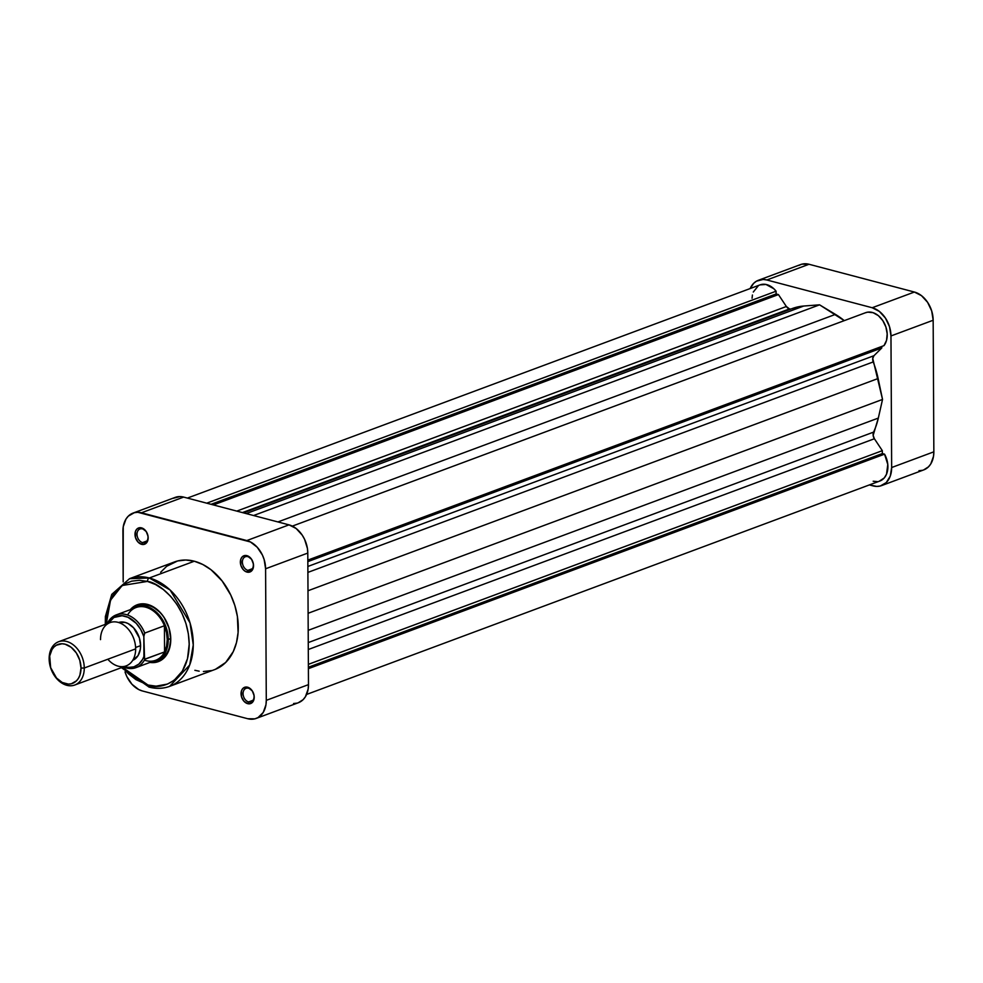 <?xml version="1.0" encoding="UTF-8"?>
<svg xmlns="http://www.w3.org/2000/svg" width="983" height="983" viewBox="0 0 983 983"><rect width="100%" height="100%" fill="white"/><g stroke="black" fill="none" stroke-linecap="round" stroke-linejoin="round"><path stroke-width="1.47" d="M918.945 470.71L922.447 470.304M923.676 469.923L928.468 466.851L930.778 463.939L933.518 456.272L933.85 451.824L933.162 320.249L931.7 310.96L927.608 302.334L921.526 295.686L914.387 292.037L809.021 264.267L801.882 264.157L798.675 265.459M758.385 280.278L800.58 264.574A24.538 17.694 -110.4 0 1 809.021 264.267L766.826 279.983L872.191 307.74L914.387 292.037L809.021 264.267L766.826 279.983A24.538 17.694 69.6 0 0 758.385 280.278A24.538 17.694 69.6 0 0 750.164 288.56L753.666 283.325L756.48 281.175L763.189 279.467L766.826 279.983L872.191 307.74L879.343 311.402L885.413 318.05L889.504 326.663L890.967 335.953L891.655 467.527L890.291 476.067L886.285 482.567L880.252 486.02L876.762 486.425L869.377 484.926L873.125 485.909A24.538 17.694 69.6 0 0 881.567 485.602L923.75 469.899A24.538 17.694 -110.4 0 0 933.85 451.824L891.655 467.527L890.967 335.953L933.162 320.249L933.85 451.824L891.655 467.527A24.538 17.694 69.6 0 1 881.567 485.602M890.967 335.953L933.162 320.249A24.538 17.694 -110.4 0 0 914.387 292.037L872.191 307.74A24.538 17.694 69.6 0 1 890.967 335.953M142.474 528.891A7.213 5.198 -110.4 0 0 137.018 534.297A7.213 5.198 -110.4 0 0 142.547 542.604L141.613 544.324A8.663 6.242 69.6 0 1 134.99 534.359A8.663 6.242 69.6 0 1 141.527 527.871L142.474 528.891A7.213 5.198 69.6 0 1 147.843 535.563A7.213 5.198 69.6 0 1 145.029 542.518A7.213 5.198 69.6 0 1 142.547 542.604A7.213 5.198 69.6 0 1 137.178 535.944A7.213 5.198 69.6 0 1 139.991 528.989A7.213 5.198 69.6 0 1 142.474 528.891L141.527 527.871L139.008 527.834L136.883 529.051L135.47 531.348L135.507 537.64L137.952 541.977L141.613 544.324L144.132 544.361L146.258 543.144L148.04 539.409L148.028 536.19L146.197 531.508L141.527 527.871A8.663 6.242 69.6 0 1 148.163 537.836A8.663 6.242 69.6 0 1 141.613 544.324L142.547 542.604L146.958 540.957L142.547 542.604A7.213 5.198 -110.4 0 0 148.003 537.197A7.213 5.198 -110.4 0 0 142.474 528.891M247.839 556.661A7.213 5.198 -110.4 0 0 242.383 562.067A7.213 5.198 -110.4 0 0 247.913 570.361L246.979 572.081A8.663 6.242 69.6 0 1 240.356 562.129A8.663 6.242 69.6 0 1 246.893 555.641L247.839 556.661A7.213 5.198 69.6 0 1 253.209 563.32A7.213 5.198 69.6 0 1 250.395 570.275A7.213 5.198 69.6 0 1 247.913 570.361A7.213 5.198 69.6 0 1 242.543 563.701A7.213 5.198 69.6 0 1 245.357 556.747A7.213 5.198 69.6 0 1 247.839 556.661L246.893 555.641L244.374 555.604L242.248 556.82L240.835 559.118L240.872 565.409L243.317 569.735L245.689 571.59L249.498 572.131L251.623 570.902L253.405 567.166L253.393 563.959L251.562 559.278L246.893 555.641A8.663 6.242 69.6 0 1 253.528 565.594A8.663 6.242 69.6 0 1 246.979 572.081L247.913 570.361L252.324 568.727L247.913 570.361A7.213 5.198 -110.4 0 0 253.356 564.955A7.213 5.198 -110.4 0 0 247.839 556.661M248.527 688.235A7.213 5.198 -110.4 0 0 243.071 693.642A7.213 5.198 -110.4 0 0 248.601 701.936L247.667 703.656A8.663 6.242 69.6 0 1 241.044 693.691A8.663 6.242 69.6 0 1 247.581 687.203L248.527 688.235A7.213 5.198 69.6 0 1 253.897 694.895A7.213 5.198 69.6 0 1 251.083 701.85A7.213 5.198 69.6 0 1 248.601 701.936A7.213 5.198 69.6 0 1 243.231 695.276A7.213 5.198 69.6 0 1 246.045 688.321A7.213 5.198 69.6 0 1 248.527 688.235L247.581 687.203L245.062 687.166L242.936 688.395L241.523 690.68L241.56 696.972L244.005 701.309L247.667 703.656L250.186 703.693L252.312 702.476L254.093 698.741L254.081 695.534L252.25 690.84L247.581 687.203A8.663 6.242 69.6 0 1 254.216 697.168A8.663 6.242 69.6 0 1 247.667 703.656L248.601 701.936L253.012 700.289L248.601 701.936A7.213 5.198 -110.4 0 0 254.056 696.529A7.213 5.198 -110.4 0 0 248.527 688.235M157.538 660.318A28.876 20.815 -110.4 0 0 170.12 632.954A28.876 20.815 -110.4 0 0 148.519 605.454L147.573 604.434A30.313 21.847 69.6 0 1 170.735 637.992A30.313 21.847 69.6 0 1 149.944 662.431L156.678 662.137L160.647 660.527L166.963 654.26L169.076 649.837L170.772 639.294L168.953 627.818L163.915 617.164L160.401 612.667L152.07 606.179L147.573 604.434L138.763 604.299L134.794 605.909L130.297 609.669A30.313 21.847 69.6 0 1 147.573 604.434L148.519 605.454A28.876 20.815 -110.4 0 0 137.436 606.302A28.876 20.815 69.6 0 1 138.578 605.811A28.876 20.815 69.6 0 1 148.519 605.454A28.876 20.815 69.6 0 1 169.973 632.106A28.876 20.815 69.6 0 1 158.73 659.925M147.45 581.408C159.578 582.526 188.441 605.663 189.203 644.148C188.847 682.349 160.131 690.299 147.991 685.028A2.888 1.782 104.8 0 0 149.109 687.105A2.888 1.782 -75.2 0 1 147.991 685.028L135.937 679.622L128.404 673.748L122.383 667.297L147.991 685.028L156.076 686.159L167.515 684.057L174.249 680.199L182.371 671.094L187.495 658.721L189.203 644.148L188.355 633.838L185.947 623.492L182.064 613.527L176.866 604.312L170.538 596.214L163.35 589.542L155.547 584.541L147.45 581.408A2.888 1.782 -75.2 0 1 149.305 577.979A2.888 1.782 104.8 0 0 147.45 581.408L139.365 580.277L131.587 581.174L124.448 584.074L118.193 588.854L113.07 595.342L109.285 603.292L106.975 612.384L106.262 624.008L110.538 600.158L122.175 585.512L147.45 581.408M169.641 686.355L189.694 665.012L193.27 644.946L190.026 622.878L170.096 589.984L149.305 577.979A57.456 41.421 69.6 0 1 192.004 631.012A57.456 41.421 69.6 0 1 169.641 686.355A57.456 41.421 69.6 0 1 149.883 687.068A2.888 1.782 -75.2 0 1 149.109 687.105C156.309 688.985 163.141 688.739 169.641 686.355L214.638 669.607A57.456 41.421 -110.4 0 0 237.014 614.252A57.456 41.421 -110.4 0 0 194.315 561.219L149.305 577.979L194.315 561.219L185.799 560.015L177.616 560.961L166.668 566.294L160.647 572.266M133.012 513.101A24.538 17.694 69.6 0 1 141.454 512.794L183.637 497.091L289.002 524.861L246.819 540.564L141.454 512.794L183.637 497.091A24.538 17.694 -110.4 0 0 175.195 497.398L133.012 513.101A24.538 17.694 69.6 0 0 122.912 531.176L123.182 581.911L123.244 526.728L125.984 519.061L128.294 516.149L134.315 512.696L137.817 512.29L250.456 541.977L257.202 547.224L262.387 555.002L264.132 559.487L265.594 568.776L266.282 700.351L265.951 704.799L263.211 712.466L258.099 717.541L254.88 718.843L247.753 718.733L142.388 690.963L138.738 689.562L131.992 684.303L126.819 676.525L125.025 671.88A24.538 17.694 69.6 0 0 142.388 690.963L247.753 718.733A24.538 17.694 69.6 0 0 256.182 718.426A24.538 17.694 69.6 0 0 266.282 700.351L265.594 568.776L307.79 553.073L307.409 548.428L304.57 539.298L302.236 535.157L296.153 528.51L289.002 524.861L183.637 497.091L180 496.575L173.291 498.283M194.88 670.308L199.168 671.18M203.395 671.512L211.578 670.566M215.437 669.3L225.685 662.468L233.254 651.631L236.485 642.612L238.095 632.573L237.382 616.415L234.851 605.528L230.759 595.034L222.084 580.904L211.05 569.771L202.842 564.512L194.315 561.219A57.456 41.421 -110.4 0 0 174.556 561.92L129.547 578.68A57.456 41.421 69.6 0 1 149.305 577.979L129.547 578.68L111.755 594.383L105.39 616.501L105.292 624.365M293.573 703.533L297.075 703.128M298.304 702.747L303.096 699.675L305.394 696.75L308.146 689.095L308.478 684.635L307.79 553.073L308.478 684.635L266.282 700.351L308.478 684.635A24.538 17.694 -110.4 0 1 298.377 702.722L256.182 718.426M289.002 524.861L246.819 540.564A24.538 17.694 69.6 0 1 265.594 568.776L307.79 553.073A24.538 17.694 -110.4 0 0 289.002 524.861M74.769 685.016L126.143 665.896A23.101 16.65 -110.4 0 0 135.654 648.878L84.268 667.998L81.011 668.096A20.79 14.978 69.6 0 1 65.308 683.664A20.79 14.978 69.6 0 1 49.408 659.765L49.15 658.745A23.101 16.65 -110.4 0 0 66.832 685.298A23.101 16.65 -110.4 0 0 84.268 667.998A23.101 16.65 69.6 0 1 74.769 685.016A23.101 16.65 69.6 0 1 49.15 658.745A23.101 16.65 69.6 0 1 58.648 641.727A23.101 16.65 69.6 0 1 84.268 667.998L135.654 648.878A23.101 16.65 69.6 0 1 126.143 665.896A23.101 16.65 69.6 0 1 107.835 659.237M107.135 623.492L107.43 623.234A28.151 20.287 69.6 0 1 116.338 614.866A28.151 20.287 69.6 0 1 144.747 633.077L164.431 625.741A28.151 20.287 69.6 0 1 167.245 639.552L166.508 632.61L164.431 625.741L164.566 651.926L144.882 659.249L143.923 656.509A26.701 19.255 69.6 0 1 124.214 666.609L128.294 667.457L133.934 666.83L138.836 664.078L142.584 659.433L143.923 656.509L143.85 635.596L144.747 633.077L164.431 625.741L164.566 651.926L166.582 646.138L167.245 639.552L170.612 638.655L168.265 639.528A28.876 20.815 69.6 0 1 156.383 660.797A28.876 20.815 69.6 0 1 151.8 661.731A28.876 20.815 -110.4 0 0 168.265 639.528L167.245 639.552A28.151 20.287 69.6 0 1 164.566 651.926A28.151 20.287 69.6 0 1 144.403 660.146M140.581 645.647L135.605 647.49L140.581 645.647L140.311 649.308L138.05 655.624L132.705 660.355A20.213 14.573 -110.4 0 0 140.581 645.647A20.213 14.573 -110.4 0 0 118.611 622.497L125.111 622.411L128.122 623.566L133.676 627.891L139.377 637.992L140.581 645.647M135.273 667.862A28.151 20.287 -110.4 0 0 144.882 659.249A28.151 20.287 69.6 0 1 135.973 667.629L155.67 660.293A28.151 20.287 -110.4 0 0 164.566 651.926L144.587 659.224L143.825 636.505L140.704 629.427L136.281 623.369L128.036 617.287L122.138 615.727L113.93 617.484L107.847 623.763M81.011 668.096L79.77 660.232L76.318 652.921L71.169 647.293L65.111 644.197L62.027 643.767L56.338 645.217L53.967 647.035L52.013 649.505L49.691 656.005L50.649 667.641L56.51 678.024L62.224 682.472L68.392 684.107L71.354 683.763L76.465 680.838L78.407 678.356L79.856 675.333L81.011 668.096L84.268 667.998A23.101 16.65 -110.4 0 0 66.598 641.444A23.101 16.65 -110.4 0 0 49.15 658.745L49.408 659.765A20.79 14.978 69.6 0 1 65.111 644.197A20.79 14.978 69.6 0 1 81.011 668.096M100.524 639.626A23.101 16.65 69.6 0 1 117.972 622.325A23.101 16.65 69.6 0 1 135.654 648.878A23.101 16.65 -110.4 0 0 110.035 622.608L58.648 641.727M123.108 667.027L135.973 667.629A28.151 20.287 69.6 0 1 123.342 666.941M127.593 615.014A28.151 20.287 69.6 0 1 164.431 625.741A28.151 20.287 -110.4 0 0 136.023 607.531L116.338 614.866L106.987 623.738M168.265 639.528A28.876 20.815 -110.4 0 0 155.498 611.377A28.876 20.815 -110.4 0 0 132.152 608.969A28.876 20.815 69.6 0 1 136.244 606.683A28.876 20.815 69.6 0 1 168.265 639.528M108.105 623.32A26.701 19.255 69.6 0 1 126.795 616.783A26.701 19.255 69.6 0 1 143.825 636.505L144.747 633.077A28.151 20.287 -110.4 0 0 117.038 614.621M790.529 309.031L242.42 512.585L789.484 308.92A5.775 4.165 -110.4 0 0 791.462 308.846M873.187 481.252L877.303 481.609M879.244 481.228L884.233 477.959L886.506 474.248L887.796 464.468L884.553 454.158L882.341 453.568L882.329 450.669L874.391 438.75L873.15 435.371L878.323 418.082L882.537 399.43L872.744 358.439L873.961 355.711L881.788 347.945L881.788 346.434L881.788 347.945L307.826 561.625L881.788 347.945L873.961 355.711L307.851 566.466L873.961 355.711A5.775 4.165 -110.4 0 0 873.211 361.928L307.888 572.401L873.211 361.928A79.39 57.235 -110.4 0 1 878.114 378.504L882.537 399.43L308.097 613.281L882.537 399.43L878.323 418.082L308.195 630.336L878.323 418.082A79.39 57.235 -110.4 0 1 873.58 432.115A5.775 4.165 -110.4 0 0 874.391 438.75L308.293 649.505L874.391 438.75L882.329 450.669L308.367 664.348L882.329 450.669L882.341 453.568L308.379 667.248L882.341 453.568L884.553 454.158L308.392 668.661L884.553 454.158A19.488 14.045 -110.4 0 1 879.896 481.006L306.61 694.44M292.344 526.114L865.605 312.692A19.488 14.045 -110.4 0 1 883.852 322.338A19.488 14.045 -110.4 0 1 883.987 345.623L307.826 560.113L883.987 345.623L886.531 340.376L887.194 333.876L885.892 326.995L882.808 320.63L878.347 315.641L873.088 312.68L867.743 312.152L865.261 312.827M243.465 512.856L792.273 308.539A79.39 57.235 -110.4 0 1 803.738 306.032L246.242 513.593L803.738 306.032L819.564 304.828L835.439 314.388A79.39 57.235 -110.4 0 1 844.262 320.63L819.564 304.828L803.738 306.032L791.524 308.822M187.384 498.074L760.056 284.873A19.488 14.045 -110.4 0 1 776.091 291.201L206.725 503.173L776.091 291.201L776.103 293.966L778.438 294.581L786.363 306.499A5.775 4.165 -110.4 0 0 789.484 308.92L786.363 306.499L778.438 294.581L776.103 293.966L776.091 291.201L773.83 288.732L765.978 284.456L760.006 284.898M758.385 285.684L753.285 292.037M752.425 295.011L752.056 298.267M776.103 293.966L211.075 504.316L776.103 293.966M778.438 294.581L213.397 504.93L778.438 294.581M786.363 306.499L236.792 511.099L786.363 306.499M819.564 304.828L253.602 515.522L819.564 304.828M835.439 314.388L277.943 521.936L835.439 314.388M307.986 590.758L878.114 378.504L307.986 590.758M308.257 642.575L873.58 432.115L308.257 642.575M149.133 687.117L121.4 667.654"/></g></svg>

